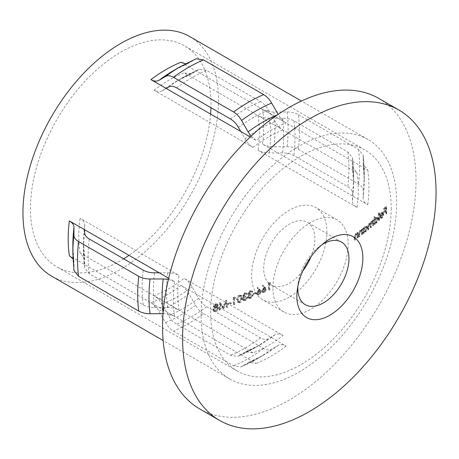<?xml version="1.0" encoding="UTF-8"?>
<svg xmlns="http://www.w3.org/2000/svg" width="459" height="459" viewBox="0 0 459 459"><rect width="100%" height="100%" fill="white"/><g stroke="black" fill="none" stroke-linecap="round" stroke-linejoin="round"><path stroke-width="0.34" stroke-dasharray="2.29 1.72" d="M381.263 217.721L380.981 217.463L382.238 217.394L383.472 214.41A506.288 292.303 180 0 1 380.425 217.159L380.786 215.07L382.152 212.838L383.483 212.574L383.885 213.911L382.686 217.52L381.687 218.427L379.84 217.641L380.614 218.082A504.005 392.91 -31.7 0 0 380.981 217.463L380.213 217.015A502.932 392.078 148.3 0 1 379.84 217.641L380.913 217.979L381.911 217.078L383.11 213.464L382.554 212.018M375.141 224.181A506.294 292.308 180 0 1 374.705 224.549A497.097 287.001 -120 0 0 374.653 217.451A506.225 292.263 0 0 0 375.083 217.078A496.948 286.915 60 0 1 375.118 220.108L376.529 217.818L377.843 217.468L378.371 218.834L377.051 222.529L376.07 223.378L374.372 222.867L375.135 223.309A496.948 286.915 60 0 1 375.141 224.181L374.372 223.74A495.863 286.29 -120 0 0 374.372 222.867L375.301 222.936L376.288 222.087L377.602 218.386L377.074 217.027L375.76 217.377L374.355 219.666A495.863 286.29 -120 0 0 374.32 216.637A505.158 291.649 180 0 1 373.884 217.009A496.013 286.376 60 0 1 373.942 224.107A505.233 291.695 0 0 0 374.372 223.74M363.482 232.065L364.09 232.397A500.264 288.831 60 0 1 364.09 233.27A506.294 292.308 180 0 1 363.637 233.625A500.385 288.9 -120 0 0 363.614 228.571A506.26 292.285 0 0 0 364.067 228.215A500.264 288.831 60 0 1 364.073 229.156L365.548 226.947L366.93 226.637L367.487 228.014L366.098 231.669L365.066 232.495L363.488 232.059M264.321 291.844L265.784 289.818L265.394 289.021L264.361 289.072L262.841 291.126L263.219 291.872L264.321 291.844L262.462 291.431L262.083 290.685L263.604 288.636L264.636 288.585L265.027 289.377L263.558 291.402M264.35 292.532L262.812 292.578L262.238 291.356L264.229 288.418L264.929 288.172A503.707 84.232 -143.1 0 0 263.11 286.164A504.062 408.625 -48.2 0 0 263.575 285.578A503.781 84.204 36.9 0 1 265.623 287.85L266.386 289.52L265.193 291.981L264.35 292.532L263.592 292.096L264.436 291.545L265.629 289.084L264.866 287.409A502.714 84.026 -143.1 0 0 262.818 285.142A502.995 407.758 131.8 0 1 262.353 285.722A502.639 84.054 36.9 0 1 264.166 287.736L263.472 287.982L261.475 290.914L262.055 292.136L263.592 292.096M259.1 294.133L260.58 292.119L260.19 291.322L259.146 291.362L257.608 293.404L257.987 294.15L259.1 294.133L257.229 293.714L256.851 292.968L258.383 290.926L259.427 290.88L259.823 291.677L258.342 293.691M259.134 294.827L257.579 294.856L256.994 293.634L259.008 290.708L259.714 290.467A503.127 84.135 -143.1 0 0 257.883 288.447A503.666 408.309 -48.2 0 0 258.348 287.862A503.207 84.106 36.9 0 1 260.419 290.145L261.194 291.826L259.983 294.276L259.134 294.827L258.377 294.385L259.226 293.84L260.431 291.385L259.662 289.709A502.14 83.928 -143.1 0 0 257.591 287.426A502.599 407.437 131.8 0 1 257.12 288.005A502.054 83.957 36.9 0 1 258.956 290.031L258.251 290.272L256.231 293.192L256.816 294.42L258.377 294.385M250.803 298.356L249.059 298.407L248.394 297.122L249.553 294.821L248.726 293.731L250.734 291.086L252.186 291.069L252.817 292.01A506.254 292.285 180 0 1 252.198 292.268L251.767 291.769L250.734 291.804L249.352 293.473L249.633 294.001L251.142 293.869A499.731 288.522 60 0 1 251.148 294.58L249.019 296.927L249.444 297.713L250.792 297.656L251.951 296.801L252.49 295.619A506.294 292.303 0 0 0 253.11 295.355L251.767 297.782L250.803 298.356L250.04 297.92L251.004 297.34L252.352 294.919A505.227 291.689 180 0 1 251.727 295.177L251.188 296.359L250.029 297.214L248.68 297.277L248.256 296.485L250.384 294.139A498.658 287.902 -120 0 0 250.379 293.427L248.87 293.559L248.589 293.031L249.971 291.362L251.004 291.333L251.434 291.826A505.193 291.672 0 0 0 252.06 291.568L251.429 290.627L249.971 290.645L247.963 293.29L248.789 294.38L247.631 296.686L248.296 297.966L250.04 297.92M249.208 294.695L248.451 294.253L249.214 294.689M245.433 300.559L243.666 300.593L242.989 299.308L244.165 297.013L243.327 295.917L245.358 293.29L246.833 293.278L247.47 294.219A506.254 292.285 180 0 1 246.839 294.477L246.403 293.978L245.358 294.001L243.958 295.659L244.245 296.193L245.772 296.072A498.635 287.885 60 0 1 245.777 296.778L243.626 299.113L244.05 299.905L245.422 299.853L246.592 299.004L247.137 297.828A506.294 292.303 0 0 0 247.762 297.575L246.403 299.985L245.433 300.559L244.664 300.117L245.64 299.543L246.999 297.134A505.227 291.689 180 0 1 246.374 297.386L245.829 298.568L244.653 299.411L243.287 299.463L242.857 298.671L245.014 296.342A497.55 287.265 -120 0 0 245.008 295.63L243.482 295.751L243.195 295.223L244.595 293.565L245.64 293.536L246.076 294.035A505.193 291.672 0 0 0 246.707 293.783L246.07 292.836L244.595 292.848L242.564 295.476L243.396 296.571L242.226 298.866L242.897 300.152L244.664 300.117M243.058 296.439L244.165 297.013L243.052 296.439M238.439 301.437L238.898 302.005L239.965 302.028L241.709 298.407L241.004 296.193L239.925 296.17L238.158 299.802L238.439 301.437L237.67 300.995L237.395 299.36L239.162 295.728L240.241 295.751L240.946 297.966L239.202 301.586L238.135 301.563L237.67 300.995M239.937 295.447L241.423 295.464L242.346 298.161L240.849 302.206L239.988 302.722L238.468 302.699L237.515 300.054C237.332 298.143 238.135 296.606 239.937 295.447L239.168 295.005C237.372 296.153 236.569 297.69 236.752 299.612L237.699 302.263L239.225 302.28L240.086 301.764L241.583 297.719L240.659 295.022L239.168 295.005M216.149 310.823L218.008 308.775L217.537 307.943L216.097 307.914L214.278 310.003L214.743 310.835L216.149 310.823L215.374 310.376L213.969 310.387L213.498 309.555L215.323 307.467L216.763 307.496L217.233 308.328L215.374 310.376M216.109 307.197L217.6 305.533L217.285 304.971L216.109 304.965L214.634 306.549L215.007 307.18L216.109 307.197L214.233 306.727L213.86 306.096L215.334 304.518L216.51 304.529L216.826 305.086L215.328 306.75M216.16 311.529L214.175 311.454L213.607 310.221L215.042 307.886L213.963 306.801L216.063 304.265L217.692 304.3L218.266 305.287L217.193 307.14L218.082 307.404L218.673 308.517L217.279 310.961L216.16 311.529L215.386 311.082L216.505 310.514L217.899 308.075L217.308 306.956L216.418 306.692L217.491 304.839L216.918 303.852L215.282 303.818L213.188 306.354L214.261 307.438L212.827 309.773L213.555 311.099M213.55 311.104L214.324 311.552L213.401 311.007L215.386 311.082M302.808 270.936A36.163 20.879 -60 0 1 289.279 283.214A36.163 20.879 -60 0 1 271.2 285.005A36.163 20.879 -60 0 1 265.652 256.03A36.163 20.879 -60 0 1 289.279 224.158A36.163 20.879 -60 0 1 307.364 222.368A36.163 20.879 -60 0 1 310.984 256.776M272.921 287.667A53.181 30.707 -60 0 1 310.531 222.535A53.181 30.707 -60 0 1 337.118 219.901A53.181 30.707 -60 0 1 348.134 244.245A53.181 30.707 -60 0 1 310.531 309.377A53.181 30.707 -60 0 1 283.937 312.011A53.181 30.707 -60 0 1 272.921 287.667M289.279 297.111A53.181 30.707 -60 0 1 262.691 299.744A53.181 30.707 -60 0 1 254.538 257.132A53.181 30.707 -60 0 1 289.279 210.262A53.181 30.707 -60 0 1 315.872 207.629A53.181 30.707 -60 0 1 324.025 250.247A53.181 30.707 -60 0 1 289.279 297.111M378.893 98.473A179.222 103.476 -60 0 1 416.009 180.519A179.222 103.476 -60 0 1 337.778 360.883A179.222 103.476 -60 0 1 199.671 408.9M252.989 352.862L154.035 295.734C157.15 297.593 159.807 300.421 162.016 304.208L166.227 311.569L150.919 302.733C154.029 304.587 156.685 307.404 158.9 311.196L165.452 322.631C167.678 326.429 170.335 329.252 173.427 331.088L233.597 365.823L240.912 366.907L248.853 362.358L256.105 363.459L240.797 354.623L237.733 356.356L230.481 355.255L176.543 324.111C173.439 322.264 170.782 319.447 168.568 315.649L166.227 311.569L240.797 354.623L245.812 351.737L252.989 352.862A127.636 73.692 -60 0 0 283.077 335.495L184.122 278.366A127.636 73.692 -60 0 1 154.035 295.734M179.039 310.169L80.084 253.035L84.651 258.692L84.685 267.999L89.27 273.725L143.208 304.868C146.364 306.629 150.133 307.524 154.528 307.541L167.713 307.496C172.125 307.519 175.9 308.408 179.039 310.169A127.636 73.692 -60 0 1 177.776 293.531A127.636 73.692 -60 0 1 179.039 275.429L80.084 218.3C83.142 220.125 84.685 222.305 84.714 224.841L84.663 229.741M123.66 258.842A127.636 73.692 -60 0 1 56.905 266.914A127.636 73.692 -60 0 1 30.472 208.484A127.636 73.692 -60 0 1 86.189 80.032A127.636 73.692 -60 0 1 184.541 45.837A127.636 73.692 -60 0 1 210.979 104.268A127.636 73.692 -60 0 1 210.933 107.676M210.595 114.073A127.636 73.692 -60 0 1 129.031 255.353M357.022 207.411L258.067 150.282C261.24 152.049 265.015 152.939 269.399 152.95L277.884 152.922L262.571 144.086C265.732 145.847 269.502 146.742 273.891 146.76L287.07 146.719C291.476 146.748 295.246 147.637 298.384 149.399L358.554 184.139C361.612 185.964 363.161 188.144 363.195 190.669L363.126 198.277C363.161 200.812 364.704 202.993 367.757 204.812L352.449 195.97L352.478 193.256C352.443 190.732 350.9 188.557 347.842 186.721L293.903 155.584C290.748 153.822 286.978 152.927 282.583 152.904L277.884 152.922L352.449 195.97L352.397 200.87C352.432 203.417 353.975 205.598 357.022 207.411A127.636 73.692 -60 0 0 358.284 189.315A127.636 73.692 -60 0 0 357.022 172.67L352.46 167.019L352.449 161.235L262.571 109.345C265.732 111.107 269.502 112.002 273.891 112.019L287.07 111.979C291.476 112.007 295.246 112.903 298.384 114.658A156.886 90.578 -60 0 1 298.384 149.399M391.177 208.306A127.636 73.692 -60 0 1 335.466 336.751A127.636 73.692 -60 0 1 237.108 370.947A127.636 73.692 -60 0 1 210.67 312.522A127.636 73.692 -60 0 1 266.386 184.07A127.636 73.692 -60 0 1 364.744 149.875A127.636 73.692 -60 0 1 391.177 208.306M250.27 136.977L256.105 140.345A138.274 79.832 -60 0 1 286.192 122.978L181.007 62.252M201.099 315.677A138.274 79.832 -60 0 1 261.458 176.52A138.274 79.832 -60 0 1 368.009 139.479A138.274 79.832 -60 0 1 396.651 202.775A138.274 79.832 -60 0 1 336.292 341.932A138.274 79.832 -60 0 1 229.735 378.979A138.274 79.832 -60 0 1 201.099 315.677M298.384 114.658L358.554 149.399L363.149 155.188L363.178 164.345L367.757 170.071L352.449 161.235L352.42 157.712L347.842 151.986L293.903 120.843C290.748 119.082 286.978 118.187 282.583 118.17L269.399 118.215C265.015 118.198 261.24 117.309 258.067 115.542A127.636 73.692 -60 0 1 259.329 132.181A127.636 73.692 -60 0 1 258.067 150.282M189.86 36.622A138.274 79.832 -60 0 1 218.501 99.924A138.274 79.832 -60 0 1 158.143 239.076A138.274 79.832 -60 0 1 51.586 276.123M163.043 313.692L163.215 313.692C167.61 313.709 171.385 314.604 174.535 316.366A138.274 79.832 -60 0 1 173.37 299.67A138.274 79.832 -60 0 1 174.535 281.625L168.7 278.257M73.962 270.523L73.933 261.366L72.981 258.899M174.535 281.625L168.419 279.439M159.227 272.789L167.713 272.761C172.125 272.778 175.9 273.667 179.039 275.429M255.525 292.417A505.221 291.689 180 0 1 252.875 293.542A499.14 288.177 60 0 1 252.88 294.253A505.227 291.689 0 0 0 255.531 293.129A499.639 288.47 -120 0 0 255.525 292.417L256.283 292.859A500.712 289.09 60 0 1 256.288 293.571A506.288 292.303 180 0 1 253.643 294.689L252.88 294.253M230.579 302.406A505.221 291.689 180 0 1 227.784 303.451A493.534 284.941 60 0 1 227.79 304.156A505.227 291.689 0 0 0 230.579 303.118A494.234 285.349 -120 0 0 230.579 302.406L231.347 302.854A495.318 285.974 60 0 1 231.347 303.56A506.288 292.303 180 0 1 228.559 304.604L227.79 304.156M357.567 233.82L357.791 233.987A501.773 289.704 -120 0 0 357.785 233.074A506.26 292.285 0 0 0 358.244 232.724A501.67 289.64 60 0 1 358.272 237.773A506.294 292.308 180 0 1 357.808 238.129A501.773 289.704 -120 0 0 357.808 236.305L357.377 234.463L356.431 234.629L355.455 236.362L355.409 237.55A502.284 289.996 60 0 1 355.415 239.925A506.294 292.308 180 0 1 354.945 240.275A502.381 290.048 -120 0 0 354.939 237.699L356.345 234.067L357.791 233.987L357.033 233.551L355.582 233.631L354.182 237.257A501.308 289.434 60 0 1 354.187 239.833A505.233 291.695 0 0 0 354.658 239.489A501.211 289.377 -120 0 0 354.652 237.114L354.698 235.92L355.673 234.193L356.614 234.021L357.05 235.863A500.7 289.084 60 0 1 357.05 237.687A505.233 291.695 0 0 0 357.515 237.337A500.597 289.021 -120 0 0 357.486 232.283A505.198 291.672 180 0 1 357.022 232.633A500.7 289.084 60 0 1 357.033 233.551L357.572 233.815M361.91 230.493L362.128 230.659A500.763 289.118 -120 0 0 362.117 229.741A506.26 292.285 0 0 0 362.576 229.385A500.649 289.05 60 0 1 362.599 234.44A506.294 292.308 180 0 1 362.145 234.796A500.763 289.118 -120 0 0 362.14 232.971L361.715 231.135L360.785 231.313L359.833 233.052L359.781 234.245A501.326 289.445 60 0 1 359.787 236.62A506.294 292.308 180 0 1 359.328 236.97A501.435 289.503 -120 0 0 359.322 234.394L360.699 230.751L362.128 230.659L361.365 230.217L359.942 230.315L358.565 233.958A500.362 288.883 60 0 1 358.571 236.534A505.233 291.695 0 0 0 359.03 236.178A500.253 288.82 -120 0 0 359.024 233.809L359.07 232.615L360.028 230.877L360.958 230.699L361.382 232.535A499.685 288.493 60 0 1 361.382 234.36A505.233 291.695 0 0 0 361.841 234.004A499.57 288.43 -120 0 0 361.812 228.949A505.198 291.672 180 0 1 361.359 229.305A499.685 288.493 60 0 1 361.365 230.217L361.91 230.487M362.851 228.134A499.306 288.275 60 0 1 362.88 233.189A505.233 291.695 0 0 0 363.333 232.828A499.191 288.212 -120 0 0 363.327 231.956L364.308 232.053L365.335 231.233L366.724 227.572L366.167 226.195L364.785 226.505L363.31 228.714A499.191 288.212 -120 0 0 363.304 227.779A505.198 291.672 180 0 1 362.851 228.134L363.614 228.571M367.613 226.648A498.004 287.523 60 0 1 367.619 229.385A505.233 291.695 0 0 0 368.061 229.024A497.872 287.449 -120 0 0 368.055 226.287L368.898 223.803L369.679 223.625L370.074 225.398A497.263 287.099 60 0 1 370.08 227.36A505.233 291.695 0 0 0 370.522 226.993A497.126 287.018 -120 0 0 370.511 224.428L371.348 221.766L372.117 221.588L372.513 223.194A496.489 286.646 60 0 1 372.519 225.317A505.233 291.695 0 0 0 372.949 224.95A496.345 286.565 -120 0 0 372.926 219.895A505.198 291.672 180 0 1 372.49 220.263A496.489 286.646 60 0 1 372.496 221.146L372.002 220.848L371.262 221.209L370.138 223.378L369.811 223.022L370.906 223.82L368.812 223.24L367.613 226.648L368.376 227.09L369.575 223.682L368.812 223.24M372.496 221.146L373.265 221.588L372.496 221.146M378.405 213.074A494.395 285.441 60 0 1 378.457 220.177A505.233 291.695 0 0 0 378.882 219.804A494.234 285.349 -120 0 0 378.83 212.701A505.158 291.649 180 0 1 378.405 213.074L379.174 213.521A506.225 292.263 0 0 0 379.599 213.142L378.83 212.701M382.554 212.012L383.483 212.574L382.714 212.133L381.377 212.391L380.018 214.628L379.656 216.717A505.227 291.689 0 0 0 382.697 213.963L381.469 216.946L380.213 217.015L381.257 217.727M385.514 210.371A491.503 283.771 60 0 1 385.526 213.739A505.233 291.695 0 0 0 385.933 213.355A491.325 283.668 -120 0 0 385.881 206.435A505.164 291.654 180 0 1 383.655 208.506A492.289 284.224 60 0 1 383.667 209.218A505.175 291.66 0 0 0 385.485 207.531A491.503 283.771 60 0 1 385.508 209.665A505.21 291.677 180 0 1 383.69 211.352A492.289 284.224 60 0 1 383.695 212.064A505.216 291.683 0 0 0 385.514 210.371L386.283 210.819A506.283 292.297 180 0 1 384.47 212.511L383.695 212.064M219.689 302.452A491.388 318.586 67 0 1 218.759 309.727A505.233 291.695 0 0 0 219.425 309.486A491.566 318.764 -113 0 0 220.108 304.26A494.871 127.263 40.8 0 1 222.793 308.287A505.233 291.695 0 0 0 222.942 308.23A494.911 383.609 -89.8 0 0 225.57 302.28A493.356 244.963 53.9 0 1 226.298 307.014A505.233 291.695 0 0 0 226.953 306.767A493.523 245.198 -126.1 0 0 225.943 300.197A505.164 291.654 180 0 1 225.845 300.232A494.762 383.563 90.2 0 1 222.873 307.019A495.031 127.218 -139.2 0 0 219.786 302.418A505.164 291.654 180 0 1 219.689 302.452L220.463 302.9A506.225 292.268 0 0 0 220.561 302.865L219.786 302.418M233.218 297.484A494.888 285.727 60 0 1 233.27 304.403A505.233 291.695 0 0 0 233.918 304.162A495.043 285.814 -120 0 0 233.872 297.948A505.175 291.66 0 0 0 234.979 297.524A498.411 106.832 -141.1 0 0 234.549 296.973A505.164 291.654 180 0 1 233.218 297.484L233.987 297.925A506.225 292.268 0 0 0 235.318 297.421L234.549 296.973M268.412 282.801A501.79 289.709 60 0 1 268.463 289.727A505.233 291.695 0 0 0 269.06 289.451A501.882 289.761 -120 0 0 269.02 283.243A505.175 291.66 0 0 0 270.041 282.773A503.179 107.854 -141.1 0 0 269.645 282.239A505.164 291.654 180 0 1 268.412 282.801L269.169 283.243A506.225 292.268 0 0 0 270.403 282.675L269.645 282.239M240.797 131.509L245.014 138.87C247.235 142.68 249.897 145.503 252.989 147.345L154.035 90.216C157.144 91.949 159.801 92.196 162.016 90.957L166.227 88.455M196.314 71.088L199.372 69.349L206.63 70.456L260.569 101.594C263.673 103.447 266.329 106.264 268.544 110.062L275.096 121.503C277.322 125.313 279.979 128.136 283.077 129.977L184.122 72.849L191.3 73.974L196.314 71.088M283.077 335.495C279.979 333.762 277.322 333.515 275.096 334.754L268.544 338.633C266.34 339.872 263.684 339.62 260.569 337.887L206.63 306.744C203.526 304.896 200.87 302.074 198.649 298.281L192.097 286.835C189.894 283.048 187.232 280.225 184.122 278.366M256.105 140.345L251.148 136.145M286.192 122.978C283.088 121.13 280.426 118.307 278.211 114.515L278.125 114.36M196.2 58.804L188.253 63.353L185.643 63.761M203.515 313.721L263.684 348.456C266.794 350.194 269.456 350.446 271.659 349.207L278.211 345.346C280.426 344.107 283.088 344.359 286.192 346.092L181.007 285.366C184.111 287.214 186.773 290.036 188.982 293.829L195.534 305.258C197.76 309.062 200.422 311.879 203.515 313.721A156.886 90.578 -60 0 1 173.427 331.088M174.535 316.366L69.349 255.64M357.022 172.67L258.067 115.542M321.822 244.813A36.163 20.879 120 0 0 319.321 246.575A36.163 20.879 120 0 0 298.143 283.26A36.163 20.879 120 0 0 297.862 286.307M216.063 304.265L215.282 303.818M213.963 306.801L213.188 306.354M218.266 305.287L217.491 304.839M217.193 307.14L216.418 306.692M218.673 308.517L217.899 308.075M213.607 310.221L212.827 309.773M215.042 307.886L214.261 307.438M216.109 304.965L215.334 304.518M217.6 305.533L216.826 305.086M214.634 306.549L213.86 306.096M216.097 307.914L215.323 307.467M218.008 308.775L217.233 308.328M214.278 310.003L213.498 309.555M220.561 302.865A496.116 127.499 40.8 0 1 223.642 307.467A495.846 384.407 -89.8 0 0 226.62 300.679A506.225 292.268 0 0 0 226.712 300.645A494.613 245.737 53.9 0 1 227.727 307.214A506.294 292.308 180 0 1 227.067 307.455A494.446 245.502 -126.1 0 0 226.344 302.728L225.57 302.28M227.067 307.455L226.298 307.014M226.344 302.728A495.995 384.453 90.2 0 1 223.717 308.678L222.942 308.23M223.717 308.678A506.294 292.308 180 0 1 223.567 308.729L222.793 308.287M223.567 308.729A495.961 127.545 -139.2 0 0 220.882 304.707L220.108 304.26M220.882 304.707A492.662 319.475 67 0 1 220.2 309.934L219.425 309.486M220.2 309.934A506.294 292.308 180 0 1 219.528 310.169L218.759 309.727M219.528 310.169A492.484 319.298 -113 0 0 220.463 302.9M223.642 307.467L222.873 307.019M226.62 300.679L225.845 300.232M226.712 300.645L225.943 300.197M227.727 307.214L226.953 306.767M231.347 303.56L230.579 303.118M228.559 304.604A494.618 285.573 -120 0 0 228.553 303.892L227.784 303.451M228.553 303.892A506.283 292.303 0 0 0 231.347 302.854M235.318 297.421A499.49 107.062 38.9 0 1 235.748 297.971A506.243 292.274 180 0 1 234.641 298.39L233.872 297.948M235.748 297.971L234.979 297.524M234.641 298.39A496.127 286.439 60 0 1 234.681 304.604L233.918 304.162M234.681 304.604A506.294 292.308 180 0 1 234.038 304.851L233.27 304.403M234.038 304.851A495.972 286.353 -120 0 0 233.987 297.925M237.515 300.054L236.752 299.612M239.988 302.722L239.225 302.28M242.346 298.161L241.583 297.719M239.965 302.028L239.202 301.586M238.158 299.802L237.395 299.36M239.925 296.17L239.162 295.728M243.958 295.659L243.195 295.223M245.358 294.001L244.595 293.565M245.772 296.072L245.008 295.63M245.777 296.778L245.014 296.342M243.626 299.113L242.857 298.671M245.422 299.853L244.653 299.411M246.592 299.004L245.829 298.568M247.137 297.828L246.374 297.386M247.762 297.575L246.999 297.134M242.989 299.308L242.226 298.866M243.402 297.908L242.639 297.472M243.327 295.917L242.564 295.476M245.358 293.29L244.595 292.848M247.47 294.219L246.707 293.783M246.839 294.477L246.076 294.035M249.352 293.473L248.589 293.031M250.734 291.804L249.971 291.362M251.142 293.869L250.379 293.427M251.148 294.58L250.384 294.139M249.019 296.927L248.256 296.485M250.792 297.656L250.029 297.214M251.951 296.801L251.188 296.359M252.49 295.619L251.727 295.177M253.11 295.355L252.352 294.919M248.394 297.122L247.631 296.686M248.801 295.722L248.038 295.286M248.726 293.731L247.963 293.29M250.734 291.086L249.971 290.645M252.817 292.01L252.06 291.568M252.198 292.268L251.434 291.826M256.288 293.571L255.531 293.129M253.643 294.689A500.218 288.803 -120 0 0 253.638 293.984L252.875 293.542M253.638 293.984A506.283 292.303 0 0 0 256.283 292.859M261.194 291.826L260.431 291.385M256.994 293.634L256.231 293.192M259.008 290.708L258.251 290.272M259.714 290.467L258.956 290.031M257.883 288.447L257.12 288.005M258.348 287.862L257.591 287.426M259.146 291.362L258.383 290.926M260.58 292.119L259.823 291.677M257.608 293.404L256.851 292.968M266.386 289.52L265.629 289.084M262.238 291.356L261.475 290.914M264.229 288.418L263.472 287.982M264.929 288.172L264.166 287.736M263.11 286.164L262.353 285.722M263.575 285.578L262.818 285.142M264.361 289.072L263.604 288.636M265.784 289.818L265.027 289.377M262.841 291.126L262.083 290.685M270.403 282.675A504.246 108.083 38.9 0 1 270.799 283.209A506.243 292.274 180 0 1 269.777 283.679L269.02 283.243M270.799 283.209L270.041 282.773M269.777 283.679A502.955 290.381 60 0 1 269.817 289.887L269.06 289.451M269.817 289.887A506.294 292.308 180 0 1 269.221 290.163L268.463 289.727M269.221 290.163A502.863 290.329 -120 0 0 269.169 283.243M357.808 238.129L357.05 237.687M358.272 237.773L357.515 237.337M357.727 235.002L356.97 234.56M356.431 234.629L355.673 234.193M355.455 236.362L354.698 235.92M355.415 239.925L354.658 239.489M354.945 240.275L354.187 239.833M356.345 234.067L355.582 233.631M357.785 233.074L357.022 232.633M358.244 232.724L357.486 232.283M362.145 234.796L361.382 234.36M362.599 234.44L361.841 234.004M362.065 231.675L361.302 231.233M360.785 231.313L360.028 230.877M359.833 233.052L359.07 232.615M359.787 236.62L359.03 236.178M359.328 236.97L358.571 236.534M360.699 230.751L359.942 230.315M362.117 229.741L361.359 229.305M362.576 229.385L361.812 228.949M364.073 229.156L363.31 228.714M364.067 228.215L363.304 227.779M365.548 226.947L364.785 226.505M367.487 228.014L366.724 227.572M365.594 232.168L364.83 231.726M364.09 233.27L363.333 232.828M363.637 233.625L362.88 233.189M365.548 227.572L364.085 230.757L364.492 231.824L365.576 231.56L367.039 228.381L366.603 227.32L365.548 227.572L364.79 227.136L365.846 226.878L366.276 227.939L364.813 231.118L363.729 231.382L363.321 230.32L364.79 227.136M367.039 228.381L366.276 227.939M365.576 231.56L364.813 231.118M364.085 230.757L363.321 230.32M369.575 223.682L370.906 223.82L372.031 221.645L372.765 221.29L373.265 221.588A497.567 287.271 -120 0 0 373.253 220.704A506.26 292.285 0 0 0 373.689 220.337A497.424 287.191 60 0 1 373.718 225.392A506.294 292.308 180 0 1 373.282 225.759L372.519 225.317M373.718 225.392L372.949 224.95M373.282 225.759A497.567 287.271 -120 0 0 373.276 223.636L372.88 222.03L372.111 222.208L371.348 221.766M372.111 222.208L371.279 224.87A498.21 287.644 60 0 1 371.285 227.434L370.522 226.993M371.285 227.434A506.294 292.308 180 0 1 370.843 227.802L370.08 227.36M370.843 227.802A498.342 287.718 -120 0 0 370.843 225.839L370.442 224.061L369.661 224.244L368.898 223.803M369.661 224.244L368.818 226.729A498.956 288.074 60 0 1 368.824 229.466L368.061 229.024M368.824 229.466A506.294 292.308 180 0 1 368.382 229.827L367.619 229.385M368.382 229.827A499.082 288.149 -120 0 0 368.376 227.09M372.031 221.645L371.262 221.209M373.253 220.704L372.49 220.263M373.689 220.337L372.926 219.895M375.118 220.108L374.355 219.666M375.083 217.078L374.32 216.637M376.529 217.818L375.76 217.377M378.371 218.834L377.602 218.386M376.569 223.04L375.801 222.592M374.705 224.549L373.942 224.107M374.653 217.451L373.884 217.009M376.529 218.444L375.129 221.668L375.519 222.724L376.552 222.431L377.946 219.213L377.533 218.163L376.529 218.444L375.76 218.002L376.764 217.721L377.178 218.771L375.783 221.99L374.756 222.282L374.366 221.227L375.76 218.002M377.946 219.213L377.178 218.771M376.552 222.431L375.783 221.99M375.129 221.668L374.366 221.227M379.599 213.142A495.318 285.974 60 0 1 379.65 220.245A506.294 292.308 180 0 1 379.226 220.618L378.457 220.177M379.65 220.245L378.882 219.804M379.226 220.618A495.479 286.066 -120 0 0 379.174 213.521M383.472 214.41L382.697 213.963M382.238 217.394L381.469 216.946M380.425 217.159L379.656 216.717M380.786 215.07L380.018 214.628M382.152 212.838L381.377 212.391M383.885 213.911L383.11 213.464M382.186 218.059L381.418 217.612M380.844 216.16A506.283 292.303 0 0 0 383.426 213.825L383.013 213.16L382.135 213.481L380.844 216.16L380.075 215.719L381.366 213.033L382.244 212.718L383.07 213.188M382.135 213.481L381.366 213.033M383.07 213.194L382.244 212.718L382.651 213.383A505.221 291.689 180 0 1 380.075 215.719M383.426 213.825L382.651 213.383M384.47 212.511A493.379 284.855 -120 0 0 384.464 211.8A506.271 292.291 0 0 0 386.277 210.107A492.599 284.402 -120 0 0 386.254 207.973A506.243 292.274 180 0 1 384.441 209.665A493.379 284.855 -120 0 0 384.43 208.954A506.225 292.268 0 0 0 386.656 206.877A492.415 284.299 60 0 1 386.707 213.802A506.294 292.308 180 0 1 386.3 214.187L385.526 213.739M386.707 213.802L385.933 213.355M386.3 214.187A492.599 284.402 -120 0 0 386.283 210.819M384.464 211.8L383.69 211.352M386.277 210.107L385.508 209.665M386.254 207.973L385.485 207.531M384.441 209.665L383.667 209.218M384.43 208.954L383.655 208.506M386.656 206.877L385.881 206.435M80.084 253.035A127.636 73.692 -60 0 1 78.822 236.396A127.636 73.692 -60 0 1 80.084 218.3M367.757 170.071A138.274 79.832 -60 0 1 368.921 186.767A138.274 79.832 -60 0 1 367.757 204.812M262.571 109.345A138.274 79.832 -60 0 1 263.736 126.041A138.274 79.832 -60 0 1 262.571 144.086M143.208 304.868A146.249 84.439 -60 0 1 142.106 288.132A146.249 84.439 -60 0 1 143.208 270.127M154.528 307.541A141.579 81.742 -60 0 1 153.392 290.828A141.579 81.742 -60 0 1 154.528 272.807M89.27 273.725A146.249 84.439 -60 0 1 88.168 256.994A146.249 84.439 -60 0 1 89.27 238.984M84.634 267.19A141.579 81.742 -60 0 1 83.498 250.476A141.579 81.742 -60 0 1 84.634 232.455M73.916 269.783A152.216 87.881 -60 0 1 72.861 253.024M163.215 313.692A142.95 82.534 -60 0 1 163.106 312.866M273.891 112.019A142.95 82.534 -60 0 1 275.021 128.738A142.95 82.534 -60 0 1 273.891 146.76M287.07 111.979A152.216 87.881 -60 0 1 288.126 128.738A152.216 87.881 -60 0 1 287.07 146.719M167.713 307.496A132.312 76.389 -60 0 1 166.497 290.828A132.312 76.389 -60 0 1 167.713 272.761M84.714 259.576A132.312 76.389 -60 0 1 83.498 242.909A132.312 76.389 -60 0 1 84.714 224.841M282.583 118.17A141.579 81.742 -60 0 1 283.719 134.883A141.579 81.742 -60 0 1 282.583 152.904M269.399 118.215A132.312 76.389 -60 0 1 270.615 134.883A132.312 76.389 -60 0 1 269.399 152.95M168.568 87.078A141.579 81.742 -60 0 1 183.606 77.083A141.579 81.742 -60 0 1 198.649 69.711M162.016 90.957A132.312 76.389 -60 0 1 177.054 80.864A132.312 76.389 -60 0 1 192.097 73.583M352.478 158.521A141.579 81.742 -60 0 1 353.614 175.235A141.579 81.742 -60 0 1 352.478 193.256M352.397 166.135A132.312 76.389 -60 0 1 353.614 182.802A132.312 76.389 -60 0 1 352.397 200.87M238.456 127.43A141.579 81.742 -60 0 1 268.544 110.062M245.014 138.87A132.312 76.389 -60 0 1 275.096 121.503M154.035 90.216A127.636 73.692 -60 0 1 184.122 72.849M252.989 147.345A127.636 73.692 -60 0 1 283.077 129.977M198.649 298.281A141.579 81.742 -60 0 1 168.568 315.649M192.097 286.835A132.312 76.389 -60 0 1 162.016 304.208M268.544 338.633A141.579 81.742 -60 0 1 253.5 348.628A141.579 81.742 -60 0 1 238.456 356M275.096 334.754A132.312 76.389 -60 0 1 260.058 344.847A132.312 76.389 -60 0 1 245.014 352.128M277.437 114.83A142.95 82.534 -60 0 1 278.211 114.515M363.126 163.536A142.95 82.534 -60 0 1 364.251 180.255A142.95 82.534 -60 0 1 363.126 198.277M363.195 155.928A152.216 87.881 -60 0 1 364.251 172.687A152.216 87.881 -60 0 1 363.195 190.669M358.554 149.399A156.886 90.578 -60 0 1 358.554 184.139M180.49 66.595A152.216 87.881 -60 0 1 195.534 59.131M188.253 63.353L173.938 70.382A142.95 82.534 -60 0 1 188.982 62.998M176.543 87.824A146.249 84.439 -60 0 1 206.63 70.456M293.903 120.843A146.249 84.439 -60 0 1 293.903 155.584M230.481 118.967A146.249 84.439 -60 0 1 260.569 101.594M347.842 151.986A146.249 84.439 -60 0 1 347.842 186.721M286.192 346.092A138.274 79.832 -60 0 1 256.105 363.459M278.211 345.346A142.95 82.534 -60 0 1 263.173 355.329A142.95 82.534 -60 0 1 248.13 362.713M271.659 349.207A152.216 87.881 -60 0 1 256.615 359.116A152.216 87.881 -60 0 1 241.572 366.58M263.684 348.456A156.886 90.578 -60 0 1 233.597 365.823M195.534 305.258A152.216 87.881 -60 0 1 165.452 322.631M188.982 293.829A142.95 82.534 -60 0 1 158.9 311.196M181.007 285.366A138.274 79.832 -60 0 1 150.919 302.733M206.63 306.744A146.249 84.439 -60 0 1 176.543 324.111M260.569 337.887A146.249 84.439 -60 0 1 230.481 355.255M73.985 262.175A142.95 82.534 -60 0 1 72.861 245.456L73.933 261.366M241.709 298.407L240.946 297.966M260.419 290.145L259.662 289.709M265.623 287.85L264.866 287.409M357.808 236.305L357.05 235.863M355.409 237.55L354.652 237.114M354.939 237.699L354.182 237.257M362.14 232.971L361.382 232.535M359.781 234.245L359.024 233.809M359.322 234.394L358.565 233.958M373.276 223.636L372.513 223.194M371.279 224.87L370.511 224.428M370.843 225.839L370.074 225.398M368.818 226.729L368.055 226.287M341.473 242.059L307.364 222.368M283.937 312.011L262.691 299.744M237.108 370.947L56.905 266.914M368.009 139.479L301.402 101.02M84.685 267.999L83.498 250.476L83.498 242.909L84.651 258.692M191.3 73.974L177.054 80.864L183.606 77.083L199.372 69.349M352.46 167.019L353.614 182.802L353.614 175.235L352.426 157.712M245.812 351.737L260.058 344.847L253.5 348.628L237.733 356.362M363.178 164.345L364.251 180.255L364.251 172.687L363.149 155.188M248.853 362.358L263.173 355.329L256.615 359.116L240.912 366.907M229.735 378.979L163.129 340.521M364.744 149.875L184.541 45.837M337.118 219.901L315.872 207.629M305.304 304.701L271.2 285.005M298.143 283.26L297.289 289.87M319.321 246.575L324.616 242.536M217.692 304.3L216.918 303.852M218.082 307.404L217.308 306.956M214.445 307.691L213.67 307.243M217.285 304.977L216.51 304.529M215.007 307.18L214.233 306.732M217.537 307.943L216.763 307.496M214.743 310.829L213.969 310.382M238.462 302.705L237.699 302.263M241.423 295.464L240.659 295.022M238.898 302.005L238.135 301.563M241.004 296.193L240.241 295.751M244.245 296.193L243.482 295.751M244.05 299.905L243.287 299.463M243.66 300.599L242.897 300.157M246.833 293.278L246.07 292.836M246.403 293.978L245.64 293.536M249.633 294.001L248.87 293.559M249.444 297.713L248.68 297.277M249.059 298.407L248.296 297.966M252.186 291.069L251.429 290.627M251.767 291.769L251.004 291.333M257.579 294.856L256.816 294.42M260.19 291.322L259.427 290.88M257.987 294.156L257.229 293.714M262.812 292.578L262.055 292.136M265.394 289.021L264.636 288.585M263.219 291.872L262.456 291.431M357.377 234.463L356.62 234.021M361.721 231.135L360.958 230.693M366.93 226.637L366.167 226.195M366.603 227.32L365.846 226.878M364.492 231.824L363.729 231.382M372.886 222.03L372.117 221.588M370.442 224.061L369.679 223.619M373.006 221.364L372.243 220.922M377.843 217.468L377.074 217.027M377.533 218.163L376.764 217.721M375.519 222.724L374.756 222.282"/><path stroke-width="0.69" d="M329.866 239.019A46.663 26.943 -60 0 1 362.862 258.067A46.663 26.943 -60 0 1 329.866 315.224A46.663 26.943 -60 0 1 296.87 296.17A46.663 26.943 -60 0 1 297.289 289.87A46.663 26.943 -60 0 1 324.616 242.536A46.663 26.943 -60 0 1 329.866 239.019M297.862 286.307A36.163 20.879 120 0 0 305.304 304.701A36.163 20.879 120 0 0 323.388 302.911A36.163 20.879 120 0 0 347.015 271.039A36.163 20.879 120 0 0 341.473 242.059A36.163 20.879 120 0 0 323.388 243.855A36.163 20.879 120 0 0 321.822 244.813M310.984 256.776A36.163 20.879 -60 0 1 302.808 270.936M182.59 338.426A179.222 103.476 -60 0 1 260.821 158.062A179.222 103.476 -60 0 1 398.928 110.045A179.222 103.476 -60 0 1 436.05 192.091A179.222 103.476 -60 0 1 357.819 372.456A179.222 103.476 -60 0 1 219.706 420.473A179.222 103.476 -60 0 1 182.59 338.426M219.706 420.473L199.671 408.9A179.222 103.476 -60 0 1 162.549 326.854A179.222 103.476 -60 0 1 240.78 146.49A179.222 103.476 -60 0 1 378.893 98.473L398.928 110.045M210.933 107.676A127.636 73.692 -60 0 1 210.595 114.073M129.031 255.353A127.636 73.692 -60 0 1 123.66 258.842M250.27 136.977L150.919 79.619A138.274 79.832 -60 0 1 181.007 62.252L185.643 63.761M163.129 340.521L51.586 276.123A138.274 79.832 -60 0 1 22.95 212.821A138.274 79.832 -60 0 1 83.308 73.669A138.274 79.832 -60 0 1 189.86 36.622L301.402 101.02M168.7 278.257L69.349 220.899C72.413 222.73 73.956 224.904 73.985 227.434L73.916 235.042C73.962 237.584 75.511 239.764 78.558 241.572L138.727 276.312C141.883 278.074 145.652 278.969 150.041 278.992L163.215 278.952L168.419 279.439M84.663 229.741L84.634 232.455C84.668 234.985 86.217 237.165 89.27 238.984L143.208 270.127C146.364 271.894 150.133 272.784 154.528 272.807L159.227 272.789M163.215 313.692L150.041 313.732C145.652 313.709 141.883 312.814 138.727 311.053L78.558 276.312L73.962 270.523L72.861 253.024A152.216 87.881 -60 0 1 73.916 235.042M166.227 88.455L168.568 87.078C170.777 85.839 173.439 86.091 176.543 87.824L230.481 118.967C233.585 120.815 236.247 123.637 238.456 127.43L240.797 131.509M251.148 136.145L248.13 131.882L241.572 120.453C239.363 116.661 236.701 113.843 233.597 111.99L173.427 77.255C170.335 75.523 167.678 75.27 165.452 76.504L158.9 80.365C156.691 81.604 154.035 81.352 150.919 79.619M278.211 114.515L271.659 103.08C269.444 99.293 266.788 96.476 263.684 94.623L203.515 59.888L196.2 58.804L180.49 66.595A152.216 87.881 -60 0 0 165.452 76.504M72.981 258.899L69.349 255.64A138.274 79.832 -60 0 1 68.19 238.944A138.274 79.832 -60 0 1 69.349 220.899M72.861 253.024L72.861 245.456A142.95 82.534 -60 0 1 73.985 227.434M78.558 276.312A156.886 90.578 -60 0 1 77.531 259.536A156.886 90.578 -60 0 1 78.558 241.572M138.727 311.053A156.886 90.578 -60 0 1 137.7 294.271A156.886 90.578 -60 0 1 138.727 276.312M150.041 313.732A152.216 87.881 -60 0 1 148.986 296.973A152.216 87.881 -60 0 1 150.041 278.992M163.106 312.866A142.95 82.534 -60 0 1 162.09 296.973A142.95 82.534 -60 0 1 163.215 278.952M248.13 131.882A142.95 82.534 -60 0 1 277.437 114.83M241.572 120.453A152.216 87.881 -60 0 1 271.659 103.08M233.597 111.99A156.886 90.578 -60 0 1 263.684 94.623M173.427 77.255A156.886 90.578 -60 0 1 203.515 59.888M158.9 80.365A142.95 82.534 -60 0 1 173.938 70.382L180.49 66.595"/></g></svg>
